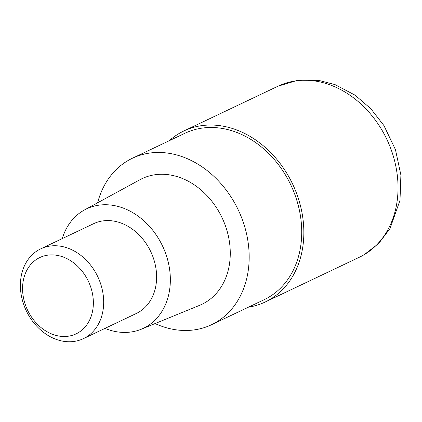 <?xml version="1.0" encoding="UTF-8"?>
<svg xmlns="http://www.w3.org/2000/svg" width="422" height="422" viewBox="0 0 422 422"><rect width="100%" height="100%" fill="white"/><g stroke="black" fill="none" stroke-linecap="round" stroke-linejoin="round"><path stroke-width="0.63" d="M169.285 140.705A94.702 75.432 64.6 0 1 179.656 133.173A94.702 75.432 64.6 0 1 183.855 130.968A94.702 75.432 64.6 0 1 291.333 181.434A94.702 75.432 64.6 0 1 269.384 299.815A94.702 75.432 64.6 0 1 265.185 302.02A94.702 75.432 64.6 0 1 248.442 307.174M211.549 324.718L264.098 299.731A92.165 73.412 -115.4 0 0 268.181 297.584A92.165 73.412 -115.4 0 0 289.545 182.373A92.165 73.412 -115.4 0 0 184.941 133.257L132.392 158.245A92.165 73.412 64.6 0 1 236.995 207.355A92.165 73.412 64.6 0 1 215.631 322.572A92.165 73.412 64.6 0 1 211.549 324.718A92.165 73.412 64.6 0 1 155.069 323.568M97.63 202.776A92.165 73.412 64.6 0 1 128.309 160.392A92.165 73.412 64.6 0 1 132.392 158.245M141.243 329.234L199.627 305.322A69.598 55.435 -115.4 0 0 204.939 302.716A69.598 55.435 -115.4 0 0 220.368 214.355A69.598 55.435 -115.4 0 0 139.914 179.735L84.516 209.924A66.117 52.666 64.6 0 1 160.946 242.819A66.117 52.666 64.6 0 1 146.292 326.76A66.117 52.666 64.6 0 1 141.243 329.234A66.117 52.666 64.6 0 1 104.957 328.39M62.266 238.599A66.117 52.666 64.6 0 1 83.646 210.414A66.117 52.666 64.6 0 1 84.516 209.924M83.387 338.65L136.317 313.483A49.712 39.599 -115.4 0 0 138.522 312.327A49.712 39.599 -115.4 0 0 150.042 250.183A49.712 39.599 -115.4 0 0 93.621 223.692L40.691 248.859A49.712 39.599 64.6 0 1 97.113 275.35A49.712 39.599 64.6 0 1 85.592 337.494A49.712 39.599 64.6 0 1 83.387 338.65A49.712 39.599 64.6 0 1 26.966 312.159A49.712 39.599 64.6 0 1 38.486 250.014A49.712 39.599 64.6 0 1 40.691 248.859M77.986 332.868A42.253 33.66 64.6 0 1 28.77 312.512A42.253 33.66 64.6 0 1 37.948 258.512A42.253 33.66 64.6 0 1 87.164 278.868A42.253 33.66 64.6 0 1 77.986 332.868M363.569 255.03A94.702 75.432 -115.4 0 0 385.518 136.649A94.702 75.432 -115.4 0 0 278.035 86.183L297.863 80.249L318.863 80.402L335.021 84.606L355.081 95.166L370.864 108.765L383.92 125.556L395.467 149.662L400.9 175.067L399.998 200.329L390.018 228.555L378.687 243.473L364.081 254.761L359.37 257.235A94.702 75.432 -115.4 0 0 363.569 255.03M183.855 130.968L278.035 86.183M265.185 302.02L359.37 257.235"/></g></svg>

